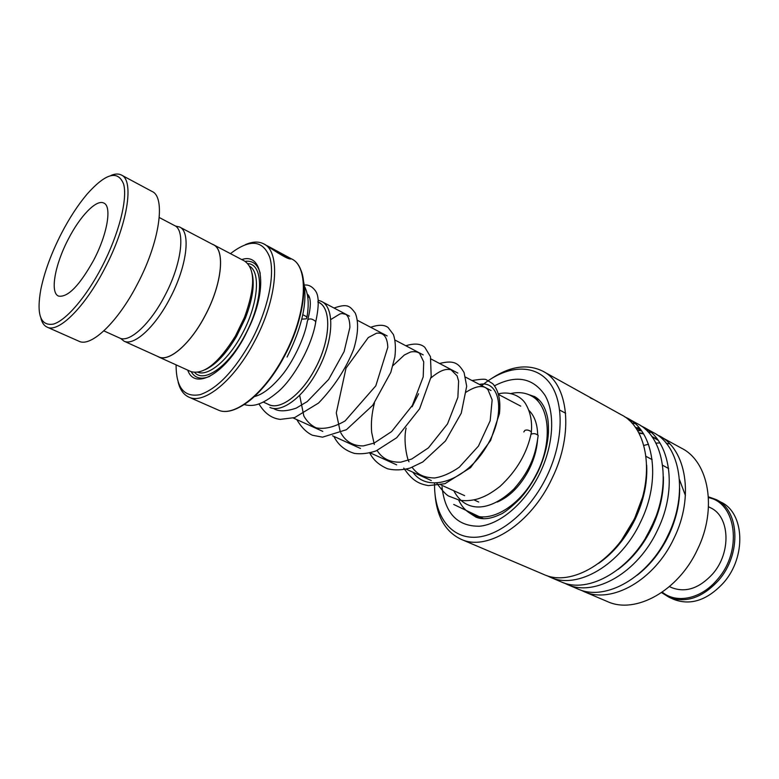 <?xml version="1.0" encoding="UTF-8"?>
<svg xmlns="http://www.w3.org/2000/svg" width="779" height="779" viewBox="0 0 779 779"><rect width="100%" height="100%" fill="white"/><g stroke="black" fill="none" stroke-linecap="round" stroke-linejoin="round"><path stroke-width="1.17" d="M120.511 338.368L124.075 341.192C134.007 346.217 155.079 327.161 169.9 298.454C187.009 266.467 191.176 231.577 179.501 226.971L175.402 226.066M158.429 356.763L158.78 356.918C169.218 362.157 190.534 343.734 205.12 315.573C222.005 284.208 225.423 249.601 213.222 244.684L179.822 227.137M318.377 302.233L318.582 302.34C331.835 307.948 330.637 340.433 315.076 368.827C301.697 394.359 280.498 410.319 269.028 404.661L268.648 404.486M267.84 404.116C279.038 411.312 301.22 395.362 315.096 368.837C331.046 339.761 331.815 306.624 317.793 301.921M318.221 300.236L321.289 301.317C335.038 307.15 333.84 340.842 317.696 370.298C303.82 396.774 281.813 413.289 269.904 407.427M205.052 369.762C215.734 364.884 226.261 353.676 236.65 336.138L245.356 318.192C252.532 299.584 254.782 284.686 252.114 273.487M190.689 371.486L191.059 371.641C203.835 374.942 218.636 363.053 235.453 335.973L244.499 317.316C255.278 287.441 255.337 268.706 244.655 261.101L213.592 244.781M187.749 370.142C194.623 390.805 225.053 374.115 244.918 335.915L250.322 324.755C267.801 285.932 262.095 252.425 241.782 259.592M260.225 273.312C257.761 264.344 252.737 260.352 245.142 261.364M176.093 364.864C176.093 387.728 184.126 397.65 200.193 394.632C217.555 388.575 234.703 370.444 251.636 340.219C267.81 309.74 275.094 275.523 269.865 257.625C263.068 239.971 249.932 238.647 230.457 253.642M245.356 244.664C252.386 241.548 258.433 241.247 263.497 243.759C281.073 251.091 277.665 298.756 254.363 341.738C234.275 380.269 204.283 404.652 189.102 397.232C183.737 394.885 180.085 389.851 178.157 382.138M157.416 356.305L158.741 357.006C169.199 362.245 190.543 343.802 205.159 315.602C222.054 284.189 225.482 249.523 213.261 244.606L212.239 244.168M266.681 245.56L267.314 245.813C270.128 247.449 284.121 256.788 287.617 257.313L274.257 249.728L290.392 258.307L290.061 258.92C285.718 258.677 268.434 246.641 264.802 244.46L263.984 244.022M191.206 371.71C195.071 378.321 201.313 379.84 209.902 376.267M277.879 252.951L287.558 257.411M288.23 257.635L290.635 259.017M61.444 233.408C51.375 253.087 44.52 271.686 40.868 289.194C36.292 314.658 40.479 326.284 53.439 324.093C66.157 320.344 86.187 297.111 101.864 266.934C118.739 234.528 127.727 199.405 123.666 184.204C117.989 169.793 105.788 173.123 87.034 194.175C77.949 204.965 69.419 218.032 61.444 233.408M110.988 175.441C115.029 173.736 118.447 173.581 121.251 174.954C134.699 180.007 127.474 225.511 104.717 268.531C84.96 307.033 58.62 332.984 47.295 327.209C44.286 325.924 42.193 323.061 40.995 318.64M93.694 260.157C107.473 234.06 112.098 206.133 103.773 203.037C96.43 199.064 80.033 216.134 68.328 239.114C54.949 264.5 49.759 292.875 58.571 296.098C67.773 297.636 79.477 285.65 93.694 260.157M159.267 217.526L174.408 225.482C185.821 229.961 181.624 264.324 164.758 295.864C150.152 324.171 129.47 343.003 119.762 338.086L119.44 337.94M121.612 175.148L151.915 191.391C166.034 196.853 159.753 242.065 137.27 284.325C117.795 322.165 91.104 347.356 79.127 341.309L78.728 341.134M673.553 599.275L674.137 599.538C690.963 605.702 707.439 600.122 723.545 582.78C746.681 556.79 744.5 512.767 721.023 502.173L716.719 499.884M662.267 592.157C676.61 604.056 701.295 598.983 717.381 579.488C742.835 550.987 736.428 502.65 708.462 497.635M708.413 496.817L716.164 499.582C739.612 510.157 741.715 554.297 718.53 580.404C702.395 597.814 685.919 603.443 669.112 597.289L661.595 592.615M708.5 506.73L710.545 507.801C729.874 516.419 731.569 552.554 712.658 573.938C699.415 588.281 685.88 592.887 672.034 587.765L671.556 587.551M434.555 483.272C433.922 514.306 449.386 537.5 474.09 537.296C498.706 537.218 529.934 511.735 547.024 475.911C564.142 440.262 564.249 400.601 548.815 381.866C533.401 363.004 505.61 365.74 481.704 385.624M492.309 378.01C510.781 366.091 527.558 363.793 542.671 371.106C568.349 383.414 574.25 433.358 552.097 478.325C530.84 524.121 487.42 551.581 461.402 539.419C445.851 532.193 437.077 517.422 435.091 495.084M606.763 601.281L607.659 601.661C635.411 614.417 678.363 591.057 697.468 549.516C717.556 508.814 708.763 461.606 681.586 448.246L656.59 434.516M662.627 465.258L668.635 468.549M679.473 479.601L685.413 495.502M543.187 574.22L544.063 574.59C571.163 587.132 614.407 562.029 634.437 518.648C655.421 476.096 647.797 427.661 621.175 414.701L542.671 371.106M546.839 575.623L550.383 577.288C577.551 589.849 620.775 564.921 640.718 521.726C661.614 479.358 653.863 431.04 627.183 418.031L624.505 416.716M560.315 581.514L561.192 581.884C588.486 594.494 631.672 569.868 651.448 526.984C672.189 484.928 664.234 436.815 637.456 423.737L627.183 418.031M563.899 582.887L567.385 584.523C594.737 597.142 637.894 572.692 657.593 529.993C678.236 488.112 670.174 440.116 643.327 426.999L640.727 425.714M577.073 588.642L577.96 589.021C605.429 601.68 648.537 577.521 668.08 535.124C688.578 493.555 680.31 445.763 653.377 432.579L643.327 426.999M580.589 590.005L584.016 591.602C611.544 604.28 654.623 580.277 674.078 538.065C694.488 496.671 686.114 448.996 659.131 435.773M632.509 421.478L629.169 420.378M574.211 388.633L590.774 397.816M590.278 397.903L593.676 399.432M648.556 430.359L645.304 429.258M639.267 427.953L635.907 427.593M635.128 423.659L631.633 422.812M669.765 443.933L666.298 443.339M659.881 442.949L655.899 443.115M648.479 444.234L643.834 445.452M651.137 432.472L647.739 431.605M641.078 430.719L637.534 430.641M530.869 434.507L531.687 434.02C533.858 433.212 536.02 433.679 538.172 435.393L538.046 436.279M531.19 433.114L531.366 431.897C529.097 430.096 526.945 429.589 524.919 430.378L523.8 431.965M254.392 396.56C262.562 394.622 271.725 387.553 281.891 375.371C291.687 363.705 304.608 338.729 307.316 321.357L308.094 319.448C310.373 318.329 312.934 319.049 315.777 321.62L315.466 323.275M301.804 319.156L306.283 318.835L306.994 316.907L302.817 314.716M531.103 395.79L539.38 400.24M537.549 439.892C536.731 450.583 533.527 461.197 527.938 471.743C519.466 486.856 509.223 496.963 497.206 502.066M510.907 393.531C518.142 391.886 524.695 392.538 530.548 395.498C550.276 404.525 553.402 443.689 535.261 476.3C519.544 506.214 490.702 523.196 472.96 514.773C466.689 511.998 461.928 507.09 458.675 500.05M528.785 410.241C534.413 415.723 537.383 423.893 537.685 434.76M483.555 518.726L453.699 504.451M197.973 372.313C208.753 376.51 228.919 359.401 242.405 333.5C257.868 304.91 260.946 272.747 249.777 266.33M194.711 372.498C204.302 383.56 228.997 366.042 245.083 334.999C263.487 301.152 264.178 264.237 247.917 263.643M217.692 409.793L218.227 410.027C233.934 417.661 264.159 393.97 283.965 356.091C306.984 313.84 309.584 266.545 291.473 258.871L267.772 246.067M299.672 267.548C308.864 283.741 302.642 322.487 284.384 356.276C266.243 388.38 247.878 406.619 229.289 410.991M287.091 357.025C302.476 326.352 307.909 300.937 303.411 280.771M622.83 538.367L634.505 518.746L641.799 499.563M647.894 533.897L653.669 522.086M657.807 439.843L651.692 436.318M643.298 433.504L638.761 432.773M641.458 430.768L635.352 427.34M468.724 512.446L475.94 517.12C482.454 519.856 490.332 519.057 499.573 514.705C503.643 513.38 510.518 507.986 520.187 498.521C527.052 490.751 532.992 481.85 537.987 471.811M494.577 385.771C516.292 374.543 533.138 377.786 545.115 395.479C555.291 413.201 553.596 444.605 540.129 472.717C525.991 502.319 500.712 524.17 479.679 526.214C457.497 526.536 444.936 513.38 441.995 486.758M598.632 563.363C613.716 552.827 625.897 538.065 635.197 519.087C643.766 500.722 647.583 482.727 646.658 465.112M618.059 569.43C632.12 559.098 643.473 545.076 652.111 527.373C660.095 510.294 663.854 493.409 663.387 476.719M641.36 430.621L638.605 428.986M637.183 575.204C650.173 565.126 660.66 551.883 668.645 535.465C676.045 519.69 679.726 503.955 679.687 488.258M657.68 439.677L654.477 437.749M534.745 396.686L526.672 393.882M412.889 472.201C428.294 494.052 466.134 480.614 486.252 446.971C506.817 413.542 500.021 379.597 479.436 384.437M158.78 356.918L124.075 341.192M269.028 404.661L263.39 402.1M478.686 502.017L473.983 499.884M464.625 495.648L440.778 484.84M431.323 480.555L406.19 469.172M396.638 464.849L370.152 452.842M360.492 448.47L332.545 435.802M322.788 431.381L293.284 418.011M236.65 336.138L235.453 335.973M189.102 397.232L218.227 410.027C234.294 417.778 264.607 394.077 284.374 356.266C307.345 314.112 309.935 266.788 291.473 258.871M191.059 371.641L158.741 357.006M245.356 318.192L244.499 317.316M520.723 406.132L498.774 394.602M491.043 390.532L465.628 377.182M457.838 373.083L431.089 359.022M423.24 354.903L395.06 340.092M387.153 335.934L357.464 320.335M349.489 316.147L321.659 301.522M309.497 297.578L307.695 296.633M119.762 338.086L103.87 330.88M79.127 341.309L47.295 327.209M669.463 586.597L672.034 587.765M669.112 597.289L674.137 599.538M642.315 497.8L634.515 518.756L621.73 539.886M655.392 517.831L651.448 527.052L645.577 537.909M651.974 436.698L658.099 440.262M635.625 427.72L641.76 431.177M638.965 433.153L643.532 433.874M652.14 459.639L646.005 456.348M565.632 413.25L559.75 410.095M607.659 601.661L584.016 591.602M577.96 589.021L567.385 584.523M544.063 574.59L461.402 539.419M561.192 581.884L550.383 577.288M590.745 397.796L576.655 389.977M534.228 396.404C540.48 399.656 544.813 406.19 547.209 416.005C548.124 419.482 548.552 424.896 548.465 432.238C547.725 445.013 544.239 458.188 538.016 471.762M307.744 319.702C312.525 301.833 309.604 295.504 307.238 294.141M273.448 408.391C278.307 411.711 285.903 411.614 296.234 408.128L307.228 401.584L328.67 379.422L344.104 351.621L349.878 327.482C349.829 320.549 348.466 316.177 345.798 314.356L342.108 313.518L340.004 313.908L330.734 319.565M299.652 395.284L303.82 415.947C306.916 421.468 311.016 425.441 316.138 427.837C324.609 429.482 334.259 427.174 345.097 420.933L375.799 385.839L387.815 347.268C387.319 336.879 383.541 332.205 376.471 333.237L368.301 337.55L346.032 368.068L336.285 412.928L340.199 431.547M340.764 432.744C345.652 441.664 353.199 446.046 363.404 445.909L374.154 443.076L391.603 431.585L412.325 405.479L423.211 376.861L423.718 361.846L419.56 353.306C417.271 351.728 414.262 351.3 410.514 352.011L404.398 354.961L392.937 365.643M374.456 403.016C371.768 413.386 370.843 423.211 371.69 432.52L374.309 444.478M377.114 450.486C382.187 458.588 390.055 462.483 400.698 462.181L411.74 459.016L428.411 447.867L447.506 423.922L457.877 397.348L458.617 381.155L457.088 375.809L451.002 369.752C445.978 368.662 440.748 369.85 430.982 377.903M418.566 393.775L412.12 406.784M406.132 428.129C403.025 441.08 407.349 459.873 409.004 461.743M412.091 467.351C417.096 473.739 422.267 477.585 434.565 477.985C442.365 476.777 450.603 473.184 459.269 467.215L478.442 446.104L490.176 420.767L492.153 399.89L488.053 389.88C483.876 384.67 476.397 385.527 465.638 392.45M315.807 321.698C311.863 346.811 293.05 378.925 278.483 391.418C260.576 406.609 251.763 406.472 244.217 404.574M304.579 286.575C308.367 293.965 309.166 304.073 306.994 316.907M315.777 321.62C319.234 305.543 319.03 295.163 315.164 290.46C311.921 286.321 308.318 284.53 304.355 285.095M258.949 403.931C264.548 413.25 271.647 418.401 280.236 419.375L294.666 417.593L318.543 403.055C334.094 386.89 345.788 369.003 353.637 349.382C358.272 333.967 358.817 321.873 355.263 313.09C349.81 306.04 347.736 303.284 334.045 308.026M296.78 419.599C301.395 427.379 306.624 432.598 312.457 435.257L322.555 437.165L346.431 429.706L372.761 405.275L390.824 372.333L394.904 356.753C395.888 347.872 395.401 340.491 393.444 334.59L388.137 327.55C384.329 324.629 378.516 324.541 370.687 327.287M333.909 436.425C338.144 444.945 345.019 450.613 354.533 453.427C361.339 454.303 368.555 453.456 376.179 450.866L396.735 437.701L419.608 408.79L431.196 376.569L430.475 356.685L424.798 347.298C420.728 343.627 414.399 343.111 405.84 345.759M369.538 452.56C373.034 459.776 379.1 465.199 387.738 468.831C394.68 470.448 402.11 470.195 410.036 468.082L422.773 461.976L445.442 441.002L461.256 413.201L466.689 386.238L464.07 372.518C459.065 364.475 455.384 359.411 439.59 363.491M403.756 468.072C412.519 481.042 419.063 483.905 428.44 485.619L444.965 483.691L470.584 467.614L490.604 440.476L499.466 413.571C500.829 400.338 498.599 390.396 492.776 383.726L486.447 379.821C485.521 378.857 480.711 379.091 472.025 380.541M436.795 483.233C442.258 490.643 446.25 494.938 448.772 496.106L459.444 500.196C465.306 501.14 471.519 500.673 478.102 498.813C484.85 496.486 489.991 494.11 500.011 486.417C516.915 470.73 527.393 452.628 531.444 432.102M538.172 435.393C535.894 452.648 531.599 468.734 514.179 488.706C489.124 513.176 464.936 512.3 453.836 490.76M498.57 393.872C511.365 390.532 522.456 397.679 525.874 404.311C530.421 412.149 532.252 421.342 531.366 431.897M481.549 518.58L472.96 514.773M477.868 516.954L481.149 518.405"/></g></svg>

